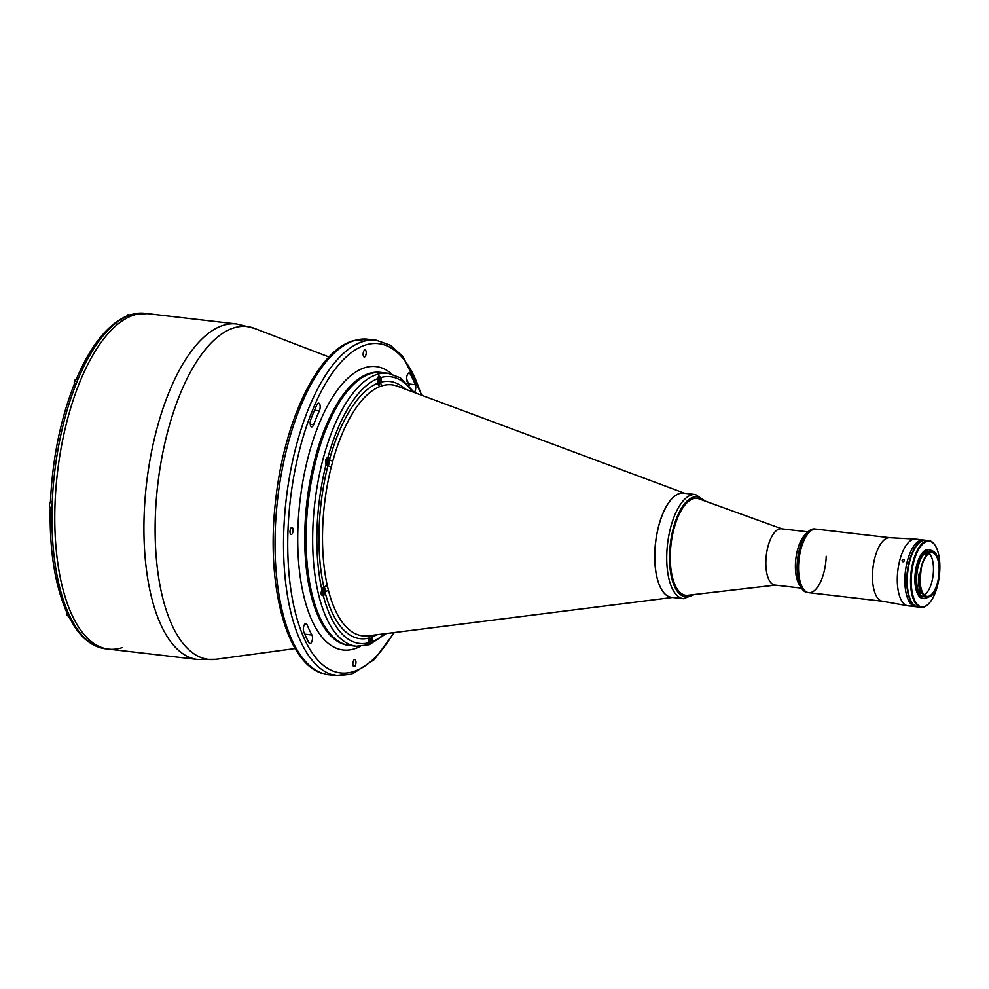 <?xml version="1.0" encoding="UTF-8"?>
<svg xmlns="http://www.w3.org/2000/svg" width="989" height="989" viewBox="0 0 989 989"><rect width="100%" height="100%" fill="white"/><g stroke="black" fill="none" stroke-linecap="round" stroke-linejoin="round"><path stroke-width="1.48" d="M685.736 595.291A48.77 20.509 -83.4 0 1 685.711 595.291A48.77 20.509 -83.4 0 1 671.061 570.393A48.77 20.509 -83.4 0 1 676.266 521.228A48.77 20.509 -83.4 0 1 696.973 498.394A48.77 20.509 -83.4 0 1 696.998 498.394M655.719 570.554A52.442 22.055 -83.4 0 1 661.32 517.692A52.442 22.055 -83.4 0 1 683.572 493.14L695.502 494.525A52.442 22.055 -83.4 0 0 673.249 519.077A52.442 22.055 -83.4 0 0 667.649 571.939A52.442 22.055 -83.4 0 0 683.399 598.716L671.469 597.331A52.442 22.055 -83.4 0 1 655.719 570.554M890.013 537.719A31.994 13.45 96.6 0 0 889.667 537.682A31.994 13.45 96.6 0 0 887.368 538.016A31.994 13.45 96.6 0 0 872.496 574.102A31.994 13.45 96.6 0 0 882.287 601.225L907.605 605.75A33.564 14.118 -83.4 0 1 897.332 577.292A33.564 14.118 -83.4 0 1 915.357 539.092A33.564 14.118 -83.4 0 1 915.715 539.116L923.281 539.994A33.564 14.118 -83.4 0 0 904.898 578.169A33.564 14.118 -83.4 0 0 915.53 606.677A33.564 14.118 -83.4 0 1 904.861 580.135A33.564 14.118 -83.4 0 1 915.975 543.406A33.564 14.118 -83.4 0 1 923.281 539.994L925.172 540.217A33.564 14.118 96.6 0 0 917.866 543.629A33.564 14.118 96.6 0 0 906.752 580.345A33.564 14.118 96.6 0 0 917.421 606.9A33.564 14.118 96.6 0 0 917.656 606.925M882.46 601.25L808.705 592.683A31.994 13.45 -83.4 0 1 798.729 562.444A31.994 13.45 -83.4 0 1 813.44 529.424A31.994 13.45 -83.4 0 1 816.086 529.127A31.994 13.45 96.6 0 0 798.568 565.51A31.994 13.45 96.6 0 0 808.705 592.683A31.994 13.45 96.6 0 0 826.223 556.3M902.92 561.752C901.597 560.751 901.807 559.947 903.563 559.329C904.861 560.306 904.651 561.109 902.92 561.752L902.302 561.455M903.563 559.329L904.181 559.626M904.403 560.701A1.31 1.125 -44.3 0 0 903.365 561.715M917.421 606.9L907.964 605.8A33.564 14.118 -83.4 0 1 907.605 605.75M808.025 531.884L781.384 528.794A28.322 11.905 96.6 0 0 765.882 560.998A28.322 11.905 96.6 0 0 774.844 585.055L801.486 588.146M781.965 528.855L699.013 498.864A48.77 20.509 96.6 0 0 670.319 553.877A48.77 20.509 96.6 0 0 687.8 595.291L775.438 585.117M889.84 537.695L814.664 528.967A31.994 13.45 96.6 0 0 808.05 531.859L805.083 534.789A28.322 11.905 96.6 0 0 795.428 564.435A28.322 11.905 96.6 0 0 799.285 584.647L801.51 588.183A31.994 13.45 96.6 0 0 807.284 592.522L808.705 592.683M808.05 531.859A31.994 13.45 96.6 0 0 797.146 565.349A31.994 13.45 96.6 0 0 801.51 588.183M939.525 573.2L939.377 572.73A22.759 9.569 96.6 0 0 936.422 555.126L936.398 554.458A23.229 9.766 96.6 0 0 926.903 554.174L926.742 554.841A22.759 9.569 96.6 0 0 920.067 573.731L919.226 573.632A22.759 9.569 96.6 0 0 919.164 574.176L918.744 574.127A23.761 9.989 96.6 0 0 920.944 593.363L922.28 592.967A22.759 9.569 96.6 0 0 926.99 597.133A22.759 9.569 96.6 0 0 931.551 595.205L931.811 595.415A23.229 9.766 96.6 0 0 931.984 595.242A23.229 9.766 96.6 0 0 939.55 573.2L939.513 573.2M931.861 594.166A22.03 9.26 96.6 0 0 939.154 570.072A22.03 9.26 96.6 0 0 932.157 552.641A22.03 9.26 96.6 0 0 927.361 554.878A22.03 9.26 96.6 0 0 920.067 578.985A22.03 9.26 96.6 0 0 927.076 596.404A22.03 9.26 96.6 0 0 931.861 594.166M924.356 595.007A22.03 9.26 96.6 0 0 926.186 593.511A22.03 9.26 96.6 0 0 933.344 572.816A22.03 9.26 96.6 0 0 929.203 553.383M920.104 577.588A24.651 10.372 96.6 0 0 921.056 569.367M928.473 551.528A22.759 9.569 96.6 0 0 924.171 553.865A22.759 9.569 96.6 0 0 916.63 578.763A22.759 9.569 96.6 0 0 923.862 596.775L926.99 597.133M926.742 554.841L925.889 554.742A22.759 9.569 96.6 0 1 926.446 554.124A22.759 9.569 96.6 0 1 926.644 553.927M931.7 550.848A23.761 9.989 96.6 0 0 931.502 550.824A23.761 9.989 96.6 0 0 926.334 553.247A23.761 9.989 96.6 0 0 925.988 553.617L926.372 553.667A23.761 9.989 -83.4 0 1 926.718 553.284A23.761 9.989 -83.4 0 1 931.885 550.873A24.601 10.347 96.6 0 0 929.339 549.736L928.387 549.624A24.601 10.347 96.6 0 0 923.034 552.122A24.601 10.347 96.6 0 0 914.887 579.035A24.601 10.347 96.6 0 0 922.712 598.481L923.652 598.592A24.601 10.347 96.6 0 0 927.867 597.146M929.339 549.736A24.601 10.347 96.6 0 0 923.986 552.233A24.601 10.347 96.6 0 0 915.839 579.134A24.601 10.347 96.6 0 0 923.652 598.592M922.181 544.593A33.045 13.895 96.6 0 0 911.586 588.22A33.045 13.895 96.6 0 0 928.572 603.883A33.045 13.895 96.6 0 0 928.918 603.513A33.045 13.895 96.6 0 0 939.402 575.239A33.045 13.895 96.6 0 0 935.322 545.718A33.045 13.895 96.6 0 0 922.181 544.593M928.362 604.081A33.564 14.118 -83.4 0 1 928.139 604.291A33.564 14.118 -83.4 0 1 921.204 607.345A33.564 14.118 -83.4 0 1 910.535 580.79A33.564 14.118 -83.4 0 1 921.649 544.061A33.564 14.118 -83.4 0 1 928.955 540.662A33.564 14.118 -83.4 0 1 935.013 545.211A33.564 14.118 -83.4 0 1 935.174 545.471M928.955 540.662L925.642 540.278A33.564 14.118 96.6 0 0 918.336 543.678A33.564 14.118 96.6 0 0 907.222 580.407A33.564 14.118 96.6 0 0 917.891 606.962L921.204 607.345M931.502 550.824L931.885 550.873A23.761 9.989 -83.4 0 1 936.076 553.951L936.398 554.458M921.328 593.412A23.761 9.989 -83.4 0 1 919.127 574.176L919.819 574.226A23.229 9.766 96.6 0 0 921.971 593.041M931.576 595.18A23.761 9.989 96.6 0 1 931.02 595.798L931.391 595.835M355.953 662.593A3.56 1.496 96.6 0 0 354.816 659.564A3.56 1.496 96.6 0 0 352.863 663.619A3.56 1.496 96.6 0 0 354 666.648A3.56 1.496 96.6 0 0 355.953 662.593M312.054 426.815A4.722 1.99 96.6 0 0 313.624 424.751A152.615 64.186 -83.4 0 1 319.373 410.818A4.722 1.99 96.6 0 0 320.139 405.923A4.722 1.99 96.6 0 0 318.668 403.116A4.722 1.99 96.6 0 0 316.888 404.785A162.06 68.154 96.6 0 0 310.781 419.583A4.722 1.99 96.6 0 0 310.225 424.293A4.722 1.99 96.6 0 0 311.659 426.852A4.722 1.99 96.6 0 0 312.054 426.815M408.42 383.93L415.343 384.733A162.06 68.154 96.6 0 0 410.101 373.718A4.722 1.99 96.6 0 0 409.174 372.952A4.722 1.99 96.6 0 0 406.875 376.179A4.722 1.99 96.6 0 0 407.159 381.556A152.615 64.186 -83.4 0 1 409.285 385.673M414.292 392.435A4.722 1.99 96.6 0 0 415.343 384.733M293.09 530.438A3.56 1.496 96.6 0 0 291.953 527.409A3.56 1.496 96.6 0 0 290 531.464A3.56 1.496 96.6 0 0 291.137 534.493A3.56 1.496 96.6 0 0 293.09 530.438M366.214 352.949A3.56 1.496 96.6 0 0 365.089 349.921A3.56 1.496 96.6 0 0 363.136 353.975A3.56 1.496 96.6 0 0 364.273 357.004A3.56 1.496 96.6 0 0 366.214 352.949M310.299 643.579A4.722 1.99 96.6 0 0 312.314 639.945A4.722 1.99 96.6 0 0 311.931 635.012A152.615 64.186 -83.4 0 1 306.998 624.64A4.722 1.99 96.6 0 0 305.91 623.54A4.722 1.99 96.6 0 0 303.672 626.519A4.722 1.99 96.6 0 0 303.747 631.835A162.06 68.154 96.6 0 0 308.988 642.85A4.722 1.99 96.6 0 0 309.916 643.616A4.722 1.99 96.6 0 0 310.299 643.579M388.071 373.261L381.457 372.494A137.409 57.795 96.6 0 0 306.207 528.781A137.409 57.795 96.6 0 0 349.735 645.483L348.412 645.322A137.409 57.795 96.6 0 1 305.601 515.43A137.409 57.795 96.6 0 1 368.761 373.619A137.409 57.795 96.6 0 1 380.135 372.346L381.457 372.494A137.409 57.795 96.6 0 0 370.084 373.78A137.409 57.795 96.6 0 0 306.924 515.578A137.409 57.795 96.6 0 0 349.735 645.483L356.349 646.25A137.409 57.795 -83.4 0 1 312.821 529.548A137.409 57.795 -83.4 0 1 388.071 373.261L400.335 377.761L414.329 392.497M144.604 313.29A168.872 71.023 96.6 0 0 132.093 314.415L147.435 313.624A168.872 71.023 96.6 0 0 133.466 315.194A168.872 71.023 96.6 0 0 55.841 489.481A168.872 71.023 96.6 0 0 108.456 649.118A168.872 71.023 96.6 0 0 122.376 647.572M408.098 373.483L410.101 373.718M684.648 493.264L397.207 386.118A126.369 53.146 96.6 0 0 382.731 385.586L380.06 386.476A126.369 53.146 96.6 0 0 332.798 461.097L331.29 466.796A3.152 0.853 -165.8 0 1 327.952 465.485A4.191 1.768 96.6 0 0 329.498 459.638A4.191 1.768 96.6 0 0 328.224 457.375A4.191 1.768 96.6 0 0 327.903 457.413L327.878 457.413C325.492 458.562 324.911 460.812 326.11 464.175A4.191 1.768 96.6 0 0 327.248 465.72A4.191 1.768 96.6 0 0 327.606 465.671A4.191 1.768 96.6 0 0 327.952 465.485A129.448 54.444 -83.4 0 0 319.101 528.732A129.448 54.444 -83.4 0 0 323.91 587.429L323.91 587.429A3.152 1.83 167.4 0 1 327.347 585.859L328.496 590.668A3.152 1.929 165.5 0 0 325.097 592.362A4.191 1.768 96.6 0 0 323.91 587.429A4.191 1.768 96.6 0 0 323.564 587.466A4.191 1.768 96.6 0 0 321.932 590C320.498 593.524 320.955 595.427 323.292 595.724L323.316 595.724A4.191 1.768 96.6 0 0 325.097 592.362A129.448 54.444 -83.4 0 0 369.453 637.88A4.191 1.768 96.6 0 0 369.082 642.677L369.874 644.185L372.247 641.626A4.191 1.768 96.6 0 0 372.185 636.965A4.191 1.768 96.6 0 0 371.221 635.976A4.191 1.768 96.6 0 0 370.863 636.014A4.191 1.768 96.6 0 0 369.453 637.88A3.152 2.819 74.5 0 1 370.702 635.519M381.012 377.489L378.775 375.82L377.847 378.552A4.191 1.768 96.6 0 0 377.909 383.2A4.191 1.768 96.6 0 0 378.874 384.202A4.191 1.768 96.6 0 0 379.22 384.165A4.191 1.768 96.6 0 0 380.641 382.286A4.191 1.768 96.6 0 0 381.012 377.489A134.257 56.472 96.6 0 1 412.747 391.904M683.708 493.152A52.454 22.055 96.6 0 0 654.792 552.777A52.454 22.055 96.6 0 0 671.605 597.344M376.809 634.753A129.448 54.444 -83.4 0 1 372.185 636.965A3.152 2.782 68.8 0 1 372.742 635.272M332.798 461.097A3.152 0.989 15.5 0 1 329.498 459.638A129.448 54.444 -83.4 0 1 377.909 383.2A3.152 2.782 68.8 0 0 380.06 386.476M382.731 385.586A3.152 2.819 74.5 0 1 380.641 382.286A129.448 54.444 -83.4 0 1 405.342 389.147M132.093 314.415A168.872 71.023 96.6 0 0 130.622 314.873A168.872 71.023 96.6 0 0 129.151 315.392A168.872 71.023 96.6 0 0 78.527 378.045A168.872 71.023 96.6 0 0 76.289 383.485A168.872 71.023 96.6 0 0 52.256 502.004A168.872 71.023 96.6 0 0 52.034 508.717A168.872 71.023 96.6 0 0 68.649 613.699A168.872 71.023 96.6 0 0 70.578 617.742A168.872 71.023 96.6 0 0 105.625 648.796C93.609 647.177 83.237 639.772 74.521 626.581L68.785 616.617L70.578 617.742M236.581 323.984L147.435 313.624A168.872 71.023 96.6 0 0 133.466 315.194A168.872 71.023 96.6 0 0 55.841 489.481A168.872 71.023 96.6 0 0 108.456 649.118L197.602 659.478A168.872 71.023 -83.4 0 1 144.987 499.828A168.872 71.023 -83.4 0 1 222.599 325.554A168.872 71.023 -83.4 0 1 236.581 323.984L254.433 328.385A167.537 70.454 96.6 0 0 233.194 328.113A167.537 70.454 96.6 0 0 155.619 509.916A167.537 70.454 96.6 0 0 215.985 659.292L197.602 659.478M68.6 615.912L68.785 616.617M131.092 314.49L130.14 315.009M76.536 379.467L76.512 378.7C91.099 344.778 108.246 323.724 127.952 315.54L129.151 315.392M78.527 378.045L76.573 379.566M52.256 502.004L50.76 501.238M74.336 384.993L76.289 383.485M52.046 508.111L50.241 508.161C49.425 550.552 54.951 585.34 66.832 612.512L68.649 613.699M51.082 507.542A3.412 1.434 -83.4 0 1 50.55 507.938L52.034 508.717M379.319 381.408L378.54 381.667L378.194 380.258L379.43 378.317L379.319 381.408L378.453 381.309M377.613 382.075A3.462 1.459 96.6 0 0 379.244 383.163A3.462 1.459 96.6 0 0 380.481 379.492A3.462 1.459 96.6 0 0 379.628 376.636A3.462 1.459 96.6 0 0 377.959 378.045M378.033 383.472A3.672 1.545 96.6 0 0 378.367 383.621A3.672 1.545 96.6 0 0 379.22 383.188M379.937 376.933A3.672 1.545 96.6 0 0 379.22 376.327A3.672 1.545 96.6 0 0 378.144 377.056M321.264 592.065A3.672 1.545 96.6 0 0 322.426 595.18A3.672 1.545 96.6 0 0 323.279 594.76M323.836 591.298L323.49 589.877L322.698 590.136L322.599 593.239L323.836 591.298L322.439 591.138M322.513 592.868L323.391 592.967M324.009 588.492A3.672 1.545 96.6 0 0 323.279 587.886A3.672 1.545 96.6 0 0 322.921 587.948M370.801 638.412L369.565 640.353L369.911 641.774L370.69 641.515L370.801 638.412M368.984 642.17A3.462 1.459 96.6 0 0 370.615 643.27A3.462 1.459 96.6 0 0 371.852 639.599A3.462 1.459 96.6 0 0 371.098 636.805A3.462 1.459 96.6 0 0 369.503 637.757M369.231 643.419A3.672 1.545 96.6 0 0 369.738 643.715A3.672 1.545 96.6 0 0 370.591 643.295M371.308 637.027A3.672 1.545 96.6 0 0 370.591 636.421A3.672 1.545 96.6 0 0 370.22 636.483M328.323 458.439A3.672 1.545 96.6 0 0 327.594 457.833A3.672 1.545 96.6 0 0 325.579 462.011A3.672 1.545 96.6 0 0 325.579 462.222M326.407 464.991A3.672 1.545 96.6 0 0 326.741 465.127A3.672 1.545 96.6 0 0 327.594 464.706M326.914 463.186L327.013 460.083L327.804 459.823L328.15 461.245L326.914 463.186M326.753 461.084L328.15 461.245M326.827 462.815L327.705 462.926M126.913 315.948A2.782 1.174 -83.4 0 1 127.47 315.083M126.963 315.924A2.88 1.212 -83.4 0 1 128.113 314.774L130.177 315.021M49.858 507.023A2.782 1.174 -83.4 0 1 49.45 504.983A2.782 1.174 -83.4 0 1 50.439 502.041M52.058 507.654L50.414 507.468A2.88 1.212 -83.4 0 1 49.499 505.008A2.88 1.212 -83.4 0 1 50.884 501.744M693.054 594.686A50.352 21.177 -83.4 0 1 670.406 571.148A50.352 21.177 -83.4 0 1 678.664 513.427A50.352 21.177 -83.4 0 1 703.983 500.669M408.556 383.955A168.872 71.023 96.6 0 0 406.578 378.799M328.707 674.721C288.096 671.346 265.126 588.245 275.684 499.902C284.053 422.019 316.962 351.725 352.616 340.896L367.685 339.215A168.872 71.023 96.6 0 0 353.716 340.785A168.872 71.023 96.6 0 0 276.092 515.071A168.872 71.023 96.6 0 0 328.707 674.721L337.212 675.71A168.872 71.023 -83.4 0 1 284.597 516.06A168.872 71.023 -83.4 0 1 362.221 341.774A168.872 71.023 -83.4 0 1 376.203 340.204L390.445 345.272L403.018 356.584L421.907 395.316M421.289 395.093A165.732 69.7 96.6 0 0 364.953 345.198A165.732 69.7 96.6 0 0 287.923 532.156A165.732 69.7 96.6 0 0 354.136 671.37A165.732 69.7 96.6 0 0 393.684 632.626M310.237 424.355L313.624 424.751M304.736 634.172L311.931 635.012M391.768 373.966A142.651 59.995 96.6 0 0 364.199 367.908A142.651 59.995 96.6 0 0 297.887 528.831A142.651 59.995 96.6 0 0 354.89 648.66A142.651 59.995 96.6 0 0 360.107 646.423M304.612 624.356L306.998 624.64M314.502 410.25L319.373 410.818M372.247 641.626A134.257 56.472 96.6 0 0 384.647 633.764M323.316 595.724A134.257 56.472 96.6 0 0 369.082 642.677M326.11 464.175A134.257 56.472 96.6 0 0 317.024 529.424A134.257 56.472 96.6 0 0 321.932 590M331.29 466.796A126.369 53.146 96.6 0 0 322.649 528.546A126.369 53.146 96.6 0 0 327.347 585.859M328.496 590.668A126.369 53.146 96.6 0 0 368.192 635.84L672.545 597.455M377.847 378.552A134.257 56.472 96.6 0 0 327.903 457.413M69.329 615.986A165.732 69.7 96.6 0 0 70.219 617.68M77.204 378.132A165.732 69.7 96.6 0 0 76.61 379.504M321.685 590.804A3.462 1.459 96.6 0 0 321.549 592.052A3.462 1.459 96.6 0 0 322.933 594.958A3.462 1.459 96.6 0 0 324.54 591.051A3.462 1.459 96.6 0 0 323.786 588.27A3.462 1.459 96.6 0 0 322.191 589.221M325.863 461.999A3.462 1.459 96.6 0 0 327.248 464.904A3.462 1.459 96.6 0 0 328.855 461.01A3.462 1.459 96.6 0 0 327.47 458.092A3.462 1.459 96.6 0 0 325.863 461.999M69.749 616.036L67.561 615.788A2.88 1.212 -83.4 0 1 66.646 613.341A2.88 1.212 -83.4 0 1 66.758 612.339M67.561 615.788L66.597 613.316A2.782 1.174 -83.4 0 1 66.72 612.265L66.597 613.316A2.782 1.174 -83.4 0 0 67.017 615.343M74.398 383.942A2.88 1.212 -83.4 0 1 74.299 382.706A2.88 1.212 -83.4 0 1 75.881 379.43L74.249 382.681A2.782 1.174 -83.4 0 1 75.238 379.727M74.36 383.979A2.782 1.174 -83.4 0 1 74.249 382.694L74.348 383.992M705.355 501.163L695.502 494.525M694.501 594.513L683.399 598.716M889.667 537.682L915.357 539.092M367.685 339.215L376.203 340.204M394.339 632.54L374.275 659.576L352.294 674.016L337.212 675.71M329.016 356.992L254.433 328.385M295.142 648.549L215.985 659.292M356.349 646.25L369.317 644.692L386.316 633.553M50.464 501.448C52.491 458.686 60.428 419.583 74.262 384.152M105.625 648.796L108.456 649.118M378.354 376.228L379.22 376.327M322.426 595.18L324.565 591.039L323.279 587.886M326.741 465.127L328.88 460.985L327.594 457.833M77.847 379.652L75.881 379.43"/></g></svg>
